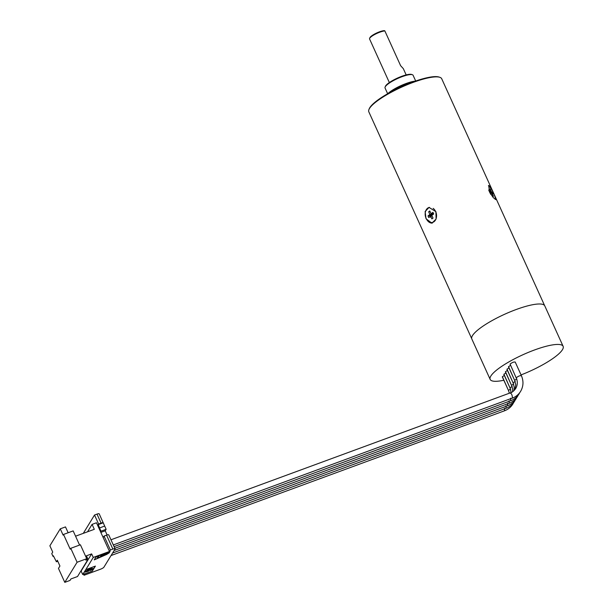 <?xml version="1.0" encoding="UTF-8"?>
<svg xmlns="http://www.w3.org/2000/svg" width="613" height="613" viewBox="0 0 613 613"><rect width="100%" height="100%" fill="white"/><g stroke="black" fill="none" stroke-linecap="round" stroke-linejoin="round"><path stroke-width="0.92" d="M471.704 338.637L368.819 111.827A40.029 8.934 -24.4 0 1 368.942 109.528A40.029 8.934 -24.4 0 1 413.162 82.395A40.029 8.934 -24.4 0 1 439.904 77.338A40.029 8.934 -24.4 0 1 441.72 78.763L544.605 305.565M435.92 211.661L436.104 219.017L431.927 223.178L426.027 218.757L425.123 211.539L429.046 207.424L435.92 211.661M493.902 193.792L496.001 199.662L493.289 197.662L489.48 191.961L488.714 185.402L490.967 187.647L493.902 193.792M368.942 109.528L369.248 108.762A39.408 8.797 -24.4 0 1 412.794 82.05A39.408 8.797 -24.4 0 1 439.123 77.069L439.904 77.338M389.577 92.655A18.474 4.122 -24.4 0 1 406.434 83.874A18.474 4.122 -24.4 0 1 413.614 81.751M387.891 93.597A17.854 3.985 -24.4 0 1 406.067 83.529A17.854 3.985 -24.4 0 1 415.438 81.108M387.654 93.735L385.048 87.988A15.394 3.433 -24.4 0 1 385.094 87.107A15.394 3.433 -24.4 0 1 402.105 76.671A15.394 3.433 -24.4 0 1 412.388 74.725A15.394 3.433 -24.4 0 1 413.085 75.269L415.698 81.016M385.094 87.107L385.408 86.341A14.781 3.295 -24.4 0 1 401.737 76.319A14.781 3.295 -24.4 0 1 411.607 74.449L412.388 74.725M406.166 74.924L403.323 68.656L400.618 65.683L384.857 30.926A9.233 2.061 -24.4 0 0 379.815 32.19A9.233 2.061 -24.4 0 0 369.608 38.45A9.233 2.061 -24.4 0 0 369.578 38.979L389.347 82.556M369.608 38.45L369.923 37.684A8.62 1.923 -24.4 0 1 376.068 33.278A8.62 1.923 -24.4 0 1 384.435 30.65L384.857 30.926M521.05 374.911A40.06 8.942 155.6 0 0 563.125 346.322L544.773 305.872A40.06 8.942 155.6 0 0 516.2 309.511A40.06 8.942 155.6 0 0 471.818 338.966L490.17 379.416A40.06 8.942 155.6 0 0 503.832 380.252M563.125 346.322A40.06 8.942 155.6 0 0 534.551 349.962A40.06 8.942 155.6 0 0 490.17 379.416M515.142 362.214C514.169 361.662 512.483 362.283 510.077 364.076L516.23 377.983L510.077 364.076M510.621 365.179L508.491 366.835L514.69 380.504L508.537 366.597M509.074 367.7L506.943 369.355L513.142 383.025L506.989 369.118M507.533 370.221L505.403 371.876L511.602 385.539L505.449 371.639M505.993 372.742L503.855 374.397L510.062 388.06L503.901 374.16M504.445 375.263L502.315 376.918L508.514 390.581L502.361 376.681M103.919 567.186L115.014 549.072A3.08 0.69 155.6 0 0 115.068 548.811A3.08 0.69 155.6 0 0 112.869 549.087L110.394 549.999L109.489 551.47L93.253 557.439L85.782 569.646L95.406 566.106L92.364 571.071L84.946 573.799L84.05 575.262L100.563 569.186A3.08 0.69 155.6 0 0 103.919 567.186M103.704 523.763L103.245 522.789A3.08 0.69 155.6 0 0 101.091 523.127L98.609 524.038L94.525 515.012L97 514.108A3.08 0.69 -24.4 0 1 99.191 513.824L106.133 529.295A3.08 0.69 155.6 0 1 106.087 529.387L105.221 530.797L107.106 534.957M100.846 532.406L105.221 530.797M75.568 536.199L94.302 529.31L92.073 524.391L96.471 522.766L100.563 531.793L100.915 531.21L98.249 524.628L103.245 522.789M106.133 529.295L100.915 531.21M100.563 531.793L103.168 537.532L104.064 536.061L106.547 535.149A3.08 0.69 -24.4 0 1 108.739 534.873L115.068 548.811M94.249 559.868L95.835 557.271L98.708 555.516L110.087 551.378L109.175 552.895L106.578 554.489L94.249 559.868M85.782 569.646L82.694 574.496L81.138 571.055L91.643 553.891L93.253 557.439M84.946 573.799L92.364 571.071M92.318 570.956L95.26 566.159M83.56 574.182L84.05 575.262M94.525 515.012L83.291 533.364M98.249 524.628L98.609 524.038M104.67 526.069L99.452 527.985M103.168 537.532L109.489 551.47M79.583 545.064L73.162 530.904L63.53 534.444L70.219 549.202L70.771 548.313L77.092 562.251L64.786 582.35L70.012 580.427L70.916 578.956L77.522 576.526L88.027 559.362L86.418 555.815L91.643 553.891M88.027 559.362L85.828 560.175L86.724 558.704L80.403 544.765L70.771 548.313M92.073 524.391L87.536 531.8M68.143 532.751L65.491 526.912L60.266 528.835L49.875 545.8L52.726 552.083L51.768 553.654L53.009 556.382L53.369 555.792L56.404 561.776L57.331 560.267L59.928 566.014L58.465 568.412L64.786 582.35M63.53 534.444L63.116 535.118L60.266 528.835M57.783 561.27L56.404 561.776M77.092 562.251L86.724 558.704M84.9 573.691L82.694 574.496M53.592 556.167L53.009 556.382M90.211 569.492L92.157 568.918L90.295 570.527L91.498 569.998L93.299 568.504L91.046 568.78L86.218 570.787L85 572.128L88.149 571.285L90.402 569.561M90.295 570.527L92.188 568.941M84.9 572.021L87.667 569.921L91.59 568.481L93.299 568.504M86.992 571.485L86.058 571.308L87.697 570.328L89.36 570.09L87.613 571.255M85.966 571.462L86.525 571.6M86.471 571.492L86.946 571.377M87.559 571.147L88.172 570.994M88.126 570.879L88.525 570.803M88.479 570.695L88.931 570.542M104.064 536.061L110.394 549.999M94.272 559.822L106.524 554.374L109.129 552.78L110.003 551.355M97.252 557.976L98.938 555.669L108.317 552.397M97.613 558.022L100.003 557.018L101.114 555.761L107.405 553.447L108.355 552.413L98.984 555.776L97.613 558.022M488.415 185.747A7.701 1.532 -117.1 0 1 488.477 185.77A7.701 1.532 -117.1 0 1 493.189 192.405A7.701 1.532 -117.1 0 1 495.174 199.371M490.783 194.382A7.701 1.532 -117.1 0 1 488.737 190.03M491.457 191.884L492.308 192.237L493.051 193.877L492.201 193.524L493.442 196.26L491.687 193.31L490.837 192.957L490.094 191.317L490.944 191.67L489.703 188.942L490.216 189.149L491.457 191.884L490.561 192.344M492.308 192.237L490.867 192.972M490.944 191.67L490.385 191.961M432.303 223.086A8.007 5.816 79.6 0 1 426.786 219.615M436.226 218.197A7.356 5.348 -100.4 0 0 436.249 218.098A7.356 5.348 -100.4 0 0 434.778 210.067A7.356 5.348 -100.4 0 0 434.717 209.983M433.153 208.359A7.701 5.594 79.6 0 1 434.655 209.899A7.701 5.594 79.6 0 1 436.195 218.305A7.701 5.594 79.6 0 1 433.943 221.768A7.701 5.594 79.6 0 1 426.089 218.351A7.701 5.594 79.6 0 1 427.744 208.106A7.701 5.594 79.6 0 1 429.445 207.37M431.046 213.707L432.947 212.343L433.69 213.983L431.79 215.347L433.031 218.082L431.889 218.902L430.648 216.167L428.748 217.531L428.004 215.891L429.905 214.527L428.663 211.791L429.805 210.972L431.046 213.707L433.376 213.286M432.563 213.431L432.816 213.998L431.437 214.987A3.387 2.46 -100.4 0 0 431.705 215.975M430.648 216.167L432.042 215.914M431.437 214.987L430.686 215.125A3.387 2.46 -100.4 0 0 430.954 216.113M430.464 217.217L429.621 215.6L430.686 215.125M428.004 215.891L429.621 215.6M429.905 214.527L432.816 213.998M428.663 211.791L430.058 211.539M508.56 390.343L510.644 388.926M510.1 387.822L512.192 386.405M511.648 385.309L513.732 383.884M513.188 382.788L515.272 381.363M514.736 380.267L516.82 378.842M516.276 377.746C518.682 375.945 520.368 375.325 521.341 375.884M506.024 405.737L506.054 408.273L112.593 553.018M504.484 408.258L504.514 410.794L111.053 555.539M510.652 398.174L510.683 400.718L114.072 546.62M516.23 377.983C517.809 381.439 517.648 384.926 515.763 388.427C513.794 391.071 511.962 392.55 510.269 392.887L510.108 393.025C511.587 393.523 512.345 395.201 512.384 398.059L113.313 544.942M509.112 400.695L509.142 403.239L114.83 548.29M507.564 403.216L507.595 405.76L114.133 550.497M97 514.108L101.091 523.127M106.547 535.149L112.869 549.087M512.23 398.197C515.817 396.849 518.606 394.573 520.598 391.385C523.464 386.382 523.724 381.14 521.387 375.646L515.188 361.984M515.135 400.174L514.422 401.469C512.43 404.657 509.641 406.925 506.054 408.273M504.514 410.794C508.1 409.446 510.89 407.178 512.882 403.99L513.594 402.695M509.365 393.217L508.514 390.581M510.683 400.718C514.269 399.362 517.058 397.094 519.05 393.906L519.763 392.611M510.269 392.887L110.968 539.777M511.127 392.527L510.054 388.06M512.606 391.699L512.437 388.106L511.602 385.539M513.855 390.734L514.2 387.232L513.142 383.025M514.897 389.638L515.748 384.719L514.69 380.504M509.142 403.239C512.729 401.883 515.518 399.615 517.51 396.427L518.223 395.132M507.595 405.76C511.188 404.404 513.978 402.136 515.962 398.948L516.675 397.653"/></g></svg>
